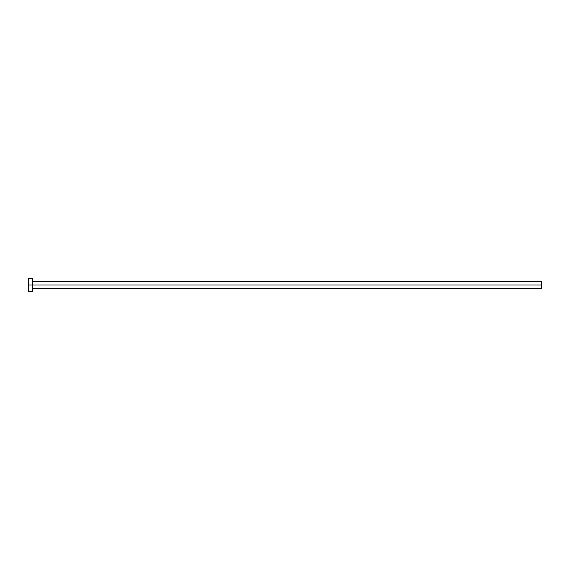 <?xml version="1.0" encoding="UTF-8"?>
<svg xmlns="http://www.w3.org/2000/svg" width="570" height="570" viewBox="0 0 570 570"><rect width="100%" height="100%" fill="white"/><g stroke="black" fill="none" stroke-linecap="round" stroke-linejoin="round"><path stroke-width="0.85" d="M28.5 291.363L28.5 278.637L28.5 285L541.5 285L541.5 288.313L541.5 285L32.575 285L32.575 281.687L32.575 285L28.5 285L28.5 291.363L32.319 291.363L32.319 278.637L32.319 291.363M32.319 288.562L32.575 285L32.575 288.313L541.5 288.313M541.5 285L541.5 281.687L541.5 285M541.5 281.687L32.319 281.438M28.5 278.637L32.319 278.637"/></g></svg>
